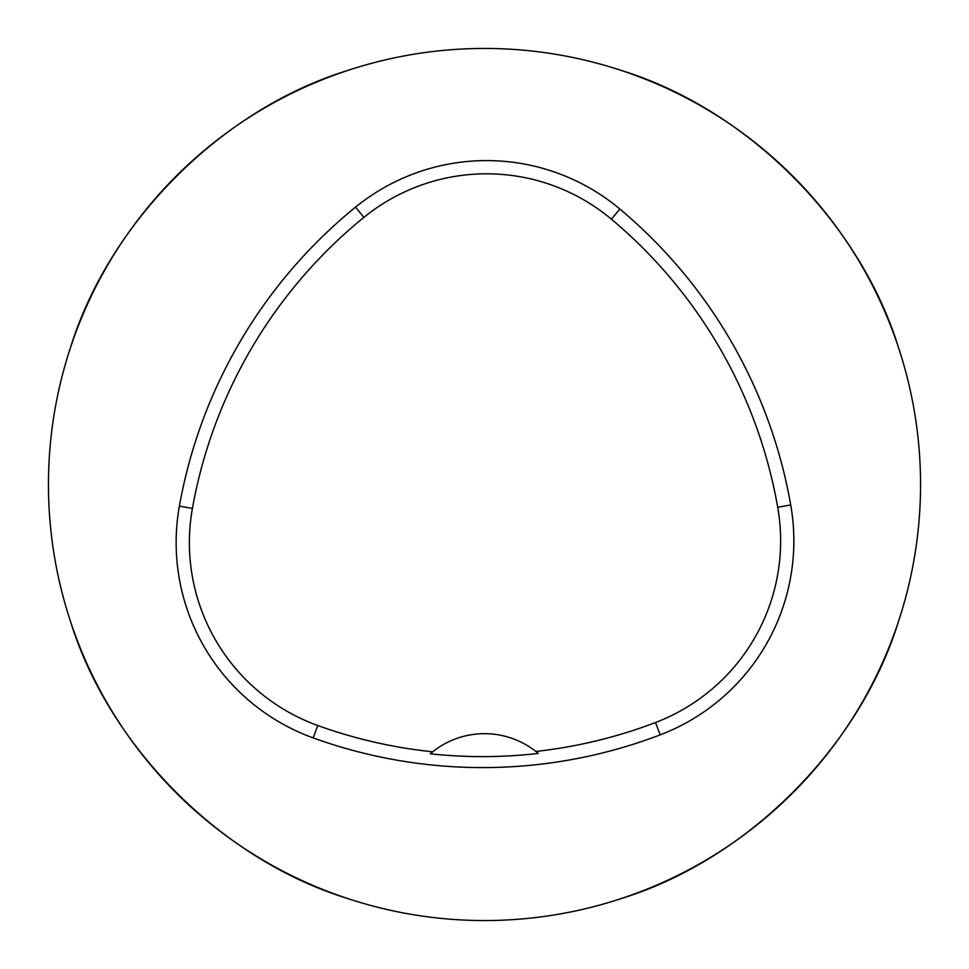 <?xml version="1.0" encoding="UTF-8"?>
<svg xmlns="http://www.w3.org/2000/svg" width="969" height="969" viewBox="0 0 969 969"><rect width="100%" height="100%" fill="white"/><g stroke="black" fill="none" stroke-linecap="round" stroke-linejoin="round"><path stroke-width="1.45" d="M48.45 484.5A436.05 436.05 0 0 1 702.525 106.869A436.05 436.05 0 0 1 702.525 862.131A436.05 436.05 0 0 1 48.45 484.5M621.117 70.41C746.978 109.012 859.987 222.022 898.59 347.883M348.852 70.083L354.872 68.157M70.41 347.883C109.012 222.022 222.022 109.012 347.883 70.41M352.595 900.116L354.872 900.843M347.883 898.59C222.022 859.987 109.012 746.978 70.41 621.117M616.926 899.959L614.08 900.855M613.922 900.904L621.117 898.59C746.978 859.987 859.987 746.978 898.59 621.117L900.843 614.128M900.904 613.922L898.59 621.117M179.386 506.121A498.345 498.345 0 0 1 355.526 207.148A207.645 207.645 0 0 1 619.881 209.062A498.345 498.345 0 0 1 790.728 504.982A207.645 207.645 0 0 1 660.204 734.865A498.345 498.345 0 0 1 313.217 737.918A207.645 207.645 0 0 1 179.386 506.121L192.407 508.446A485.13 485.13 0 0 1 363.872 217.395A194.43 194.43 0 0 1 611.391 219.188A485.13 485.13 0 0 1 777.707 507.259A194.43 194.43 0 0 1 655.504 722.523A485.13 485.13 0 0 1 535.845 751.447L538.279 753.434A487.371 487.371 0 0 1 430.284 753.797L432.707 751.799A485.13 485.13 0 0 1 317.711 725.49A194.43 194.43 0 0 1 192.407 508.446M430.284 753.797A83.055 83.055 0 0 1 535.845 751.447M363.872 217.395L355.526 207.148M611.391 219.188L619.881 209.062M777.707 507.259L790.728 504.982M655.504 722.523L660.204 734.865M317.711 725.49L313.217 737.918"/></g></svg>
